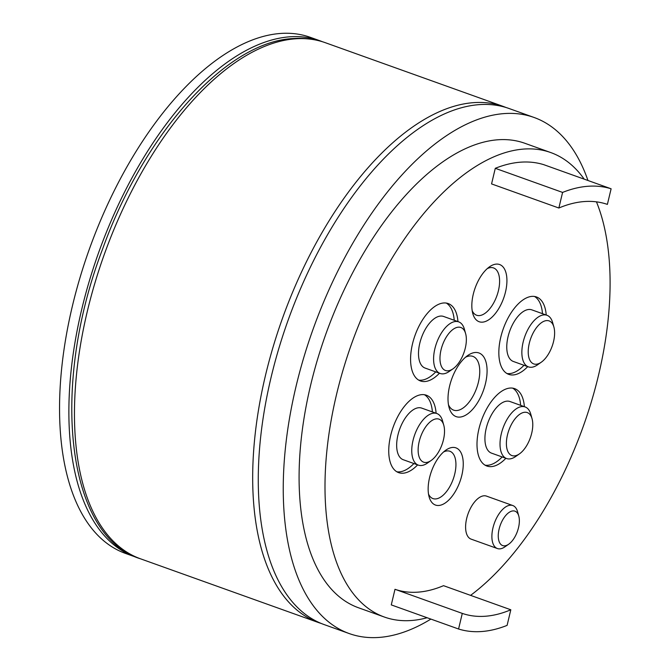 <?xml version="1.0" encoding="UTF-8"?>
<svg xmlns="http://www.w3.org/2000/svg" width="671" height="671" viewBox="0 0 671 671"><rect width="100%" height="100%" fill="white"/><g stroke="black" fill="none" stroke-linecap="round" stroke-linejoin="round"><path stroke-width="1.01" d="M506.613 458.545L491.507 453.135A27.41 13.663 -70.3 0 1 486.198 428.417A27.41 13.663 -70.3 0 1 509.994 401.526L525.099 406.936A27.41 13.663 109.7 0 0 501.296 433.827A27.41 13.663 109.7 0 0 506.613 458.545A27.41 13.663 109.7 0 0 515.689 456.498L519.446 453.873A22.839 11.39 109.7 0 0 531.717 433.164A22.839 11.39 109.7 0 0 532.044 418.687A22.839 11.39 109.7 0 0 520.042 414.057A22.839 11.39 109.7 0 0 507.452 434.976A22.839 11.39 109.7 0 0 519.446 453.873M532.044 418.687L530.811 414.275A27.41 13.663 109.7 0 0 525.099 406.936M528.446 366.878L513.349 361.468A27.41 13.663 -70.3 0 1 508.803 333.898A27.41 13.663 -70.3 0 1 528.832 309.474A27.41 13.663 -70.3 0 1 531.835 309.859L546.932 315.269A27.41 13.663 109.7 0 0 543.929 314.884A27.41 13.663 109.7 0 0 523.9 339.3A27.41 13.663 109.7 0 0 528.446 366.878A27.41 13.663 109.7 0 0 531.449 367.263A27.41 13.663 109.7 0 0 537.53 364.831L541.279 362.206A22.839 11.39 109.7 0 0 553.885 327.02A22.839 11.39 109.7 0 0 546.622 320.587A22.839 11.39 109.7 0 0 529.285 343.317A22.839 11.39 109.7 0 0 536.221 364.236A22.839 11.39 109.7 0 0 541.279 362.206M553.885 327.02L552.652 322.608A27.41 13.663 109.7 0 0 546.932 315.269M418.352 465.137L403.254 459.727A27.41 13.663 -70.3 0 1 397.937 435.009A27.41 13.663 -70.3 0 1 421.74 408.119L436.838 413.521A27.41 13.663 109.7 0 0 413.034 440.419A27.41 13.663 109.7 0 0 418.352 465.137A27.41 13.663 109.7 0 0 427.427 463.091L431.185 460.465A22.839 11.39 109.7 0 0 443.456 439.757A22.839 11.39 109.7 0 0 443.791 425.28A22.839 11.39 109.7 0 0 431.78 420.642A22.839 11.39 109.7 0 0 419.19 441.568A22.839 11.39 109.7 0 0 431.185 460.465M443.791 425.28L442.55 420.868A27.41 13.663 109.7 0 0 436.838 413.521M440.193 373.47L425.087 368.06A27.41 13.663 -70.3 0 1 420.541 340.482A27.41 13.663 -70.3 0 1 440.57 316.066A27.41 13.663 -70.3 0 1 443.573 316.452L458.679 321.862A27.41 13.663 109.7 0 0 455.676 321.476A27.41 13.663 109.7 0 0 435.638 345.892A27.41 13.663 109.7 0 0 440.193 373.47A27.41 13.663 109.7 0 0 443.195 373.856A27.41 13.663 109.7 0 0 449.268 371.424L453.026 368.798A22.839 11.39 109.7 0 0 465.624 333.613A22.839 11.39 109.7 0 0 458.36 327.171A22.839 11.39 109.7 0 0 441.032 349.901A22.839 11.39 109.7 0 0 447.96 370.82A22.839 11.39 109.7 0 0 453.026 368.798M465.624 333.613L464.391 329.201A27.41 13.663 109.7 0 0 458.679 321.862M546.219 315.009A41.116 20.499 109.7 0 0 536.456 296.959A41.116 20.499 109.7 0 0 500.751 337.295A41.116 20.499 109.7 0 0 508.727 374.368A41.116 20.499 109.7 0 0 527.733 366.618M542.487 313.676A41.116 20.499 109.7 0 0 534.527 296.473M457.957 321.602A41.116 20.499 109.7 0 0 448.194 303.552A41.116 20.499 109.7 0 0 412.497 343.887A41.116 20.499 109.7 0 0 420.465 380.96A41.116 20.499 109.7 0 0 439.471 373.21M454.225 320.268A41.116 20.499 109.7 0 0 446.265 303.057M436.116 413.269A41.116 20.499 109.7 0 0 426.362 395.211A41.116 20.499 109.7 0 0 390.656 435.554A41.116 20.499 109.7 0 0 398.633 472.627A41.116 20.499 109.7 0 0 417.639 464.877M432.392 411.935A41.116 20.499 109.7 0 0 424.433 394.724M524.378 406.676A41.116 20.499 109.7 0 0 514.615 388.626A41.116 20.499 109.7 0 0 478.918 428.962A41.116 20.499 109.7 0 0 486.886 466.035A41.116 20.499 109.7 0 0 505.892 458.285M520.646 405.343A41.116 20.499 109.7 0 0 512.686 388.14M429.566 477.66A30.38 15.148 -70.3 0 1 445.888 450.124A30.38 15.148 -70.3 0 1 461.841 475.253A30.38 15.148 -70.3 0 1 445.091 503.082A30.38 15.148 -70.3 0 1 429.13 496.917A30.38 15.148 -70.3 0 1 429.566 477.66M428.517 494.091A25.129 12.523 109.7 0 0 432.946 498.578A25.129 12.523 109.7 0 0 454.762 473.927A25.129 12.523 109.7 0 0 449.889 451.264A25.129 12.523 109.7 0 0 443.623 451.927M449.587 386.135A33.802 16.85 -70.3 0 1 467.746 355.487A33.802 16.85 -70.3 0 1 485.502 383.451A33.802 16.85 -70.3 0 1 466.865 414.426A33.802 16.85 -70.3 0 1 449.092 407.565A33.802 16.85 -70.3 0 1 449.587 386.135M448.48 404.764A28.551 14.234 109.7 0 0 453.63 410.14A28.551 14.234 109.7 0 0 478.423 382.126A28.551 14.234 109.7 0 0 472.887 356.376A28.551 14.234 109.7 0 0 465.498 357.257M473.248 294.334A30.38 15.148 -70.3 0 1 489.562 266.79A30.38 15.148 -70.3 0 1 505.515 291.919A30.38 15.148 -70.3 0 1 488.773 319.757A30.38 15.148 -70.3 0 1 472.803 313.592A30.38 15.148 -70.3 0 1 473.248 294.334M472.199 310.757A25.129 12.523 109.7 0 0 476.62 315.244A25.129 12.523 109.7 0 0 498.436 290.593A25.129 12.523 109.7 0 0 493.562 267.939A25.129 12.523 109.7 0 0 487.297 268.593M322.407 41.719A274.095 136.632 109.7 0 0 319.681 40.679L310.354 37.341A274.095 136.632 109.7 0 0 72.342 306.261A274.095 136.632 109.7 0 0 125.511 553.432L134.829 556.771A274.095 136.632 109.7 0 0 137.597 557.693M319.681 40.679A274.095 136.632 109.7 0 0 81.669 309.599A274.095 136.632 109.7 0 0 134.829 556.771M430.883 619.09A274.095 136.632 -70.3 0 1 349.205 633.558A274.095 136.632 -70.3 0 1 296.045 386.379A274.095 136.632 -70.3 0 1 534.057 117.467A274.095 136.632 -70.3 0 1 587.972 180.507M349.205 633.558L324.227 624.609A274.095 136.632 -70.3 0 1 271.067 377.438A274.095 136.632 -70.3 0 1 509.079 108.517L534.057 117.467M427.117 617.739A246.685 122.969 -70.3 0 1 384.357 617.035A246.685 122.969 -70.3 0 1 336.515 394.573A246.685 122.969 -70.3 0 1 550.723 152.552A246.685 122.969 -70.3 0 1 584.206 179.157M596.452 201.845A246.685 122.969 -70.3 0 1 598.574 375.005A246.685 122.969 -70.3 0 1 470.589 595.37M384.357 617.035L358.448 607.75A246.685 122.969 -70.3 0 1 310.606 385.297A246.685 122.969 -70.3 0 1 524.814 143.267L550.723 152.552M504.651 545.833A18.276 9.109 109.7 0 0 508.702 544.206A18.276 9.109 109.7 0 0 518.784 516.058A18.276 9.109 109.7 0 0 512.971 510.908A18.276 9.109 109.7 0 0 499.107 529.092A18.276 9.109 109.7 0 0 504.651 545.833M508.702 544.206L504.944 546.831A22.839 11.39 -70.3 0 1 499.887 548.861A22.839 11.39 -70.3 0 1 497.379 548.534A22.839 11.39 -70.3 0 1 492.95 527.943A22.839 11.39 -70.3 0 1 510.287 505.213A22.839 11.39 -70.3 0 1 512.787 505.531A22.839 11.39 -70.3 0 1 517.551 511.646L518.784 516.058M512.787 505.531L486.5 496.112A22.839 11.39 109.7 0 0 466.664 518.524A22.839 11.39 109.7 0 0 471.101 539.123L497.379 548.534M458.57 629.004L462.285 613.403L394.993 589.297A216.993 108.165 -70.3 0 0 443.523 585.674L510.816 609.78L507.1 625.38A232.988 116.142 -70.3 0 1 458.57 629.004L391.277 604.898L394.993 589.297M510.816 609.78A216.993 108.165 -70.3 0 1 462.285 613.403M558.859 208.018L562.583 192.418A232.988 116.142 -70.3 0 1 611.113 188.786L607.389 204.395A216.993 108.165 -70.3 0 0 558.859 208.018L491.566 183.913L495.282 168.312A232.988 116.142 -70.3 0 1 543.812 164.689L611.113 188.786M562.583 192.418L495.282 168.312M485.091 465.188A41.116 20.499 109.7 0 0 502.168 456.951M396.829 471.78A41.116 20.499 109.7 0 0 413.906 463.544M418.67 380.113A41.116 20.499 109.7 0 0 435.747 371.877M506.932 373.521A41.116 20.499 109.7 0 0 524.001 365.284M321.501 623.569L318.633 622.604A274.095 136.632 -70.3 0 1 273.131 346.857A274.095 136.632 -70.3 0 1 473.449 102.663A274.095 136.632 -70.3 0 1 503.485 106.513L325.276 42.684C315.202 39.086 304.5 37.702 293.168 38.541C226.463 41.535 143.946 133.521 102.403 249.562C49.537 388.291 67.008 536.607 140.424 558.775A274.095 136.632 -70.3 0 1 94.913 283.019A274.095 136.632 -70.3 0 1 295.24 38.826A274.095 136.632 -70.3 0 1 325.276 42.684M506.311 107.595L503.485 106.513M318.633 622.604L140.424 558.775"/></g></svg>
